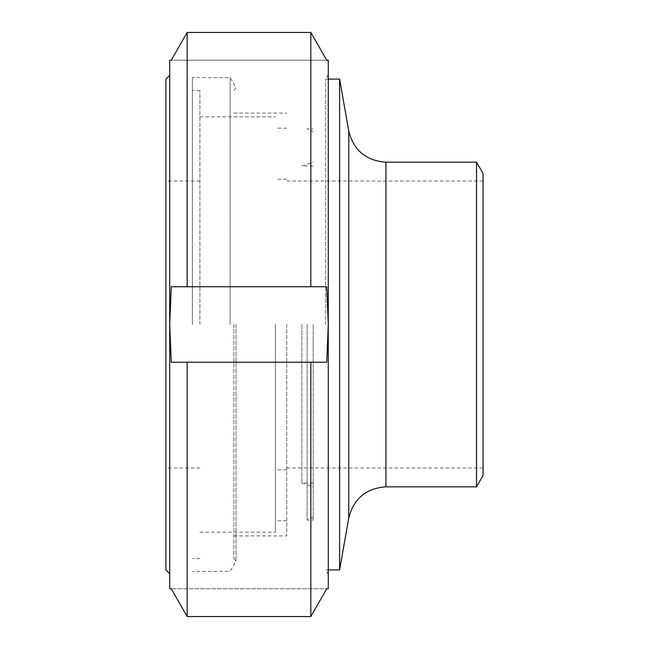 <?xml version="1.0" encoding="UTF-8"?>
<svg xmlns="http://www.w3.org/2000/svg" width="649" height="649" viewBox="0 0 649 649"><rect width="100%" height="100%" fill="white"/><g stroke="black" fill="none" stroke-linecap="round" stroke-linejoin="round"><path stroke-width="0.49" stroke-dasharray="3.25 2.43" d="M286.744 324.5L286.744 535.92L286.744 324.5M483.067 324.5L483.067 467.961L483.067 324.5M483.067 475.514L483.067 173.486M476.528 486.839L476.528 162.161M339.605 569.903L339.605 79.097M325.66 324.5L325.66 79.097L325.66 324.5M275.419 324.5L275.419 532.148L275.419 324.5M165.933 324.5L165.933 467.961L165.933 324.5M199.908 324.5L199.908 90.43L199.908 324.5M310.839 362.256L326.723 362.256L328.272 324.5L328.272 60.219L171.255 60.219L187.147 32.45L310.839 32.45L326.723 60.219L169.705 60.219L169.705 588.781L171.255 588.781L187.147 616.55L187.147 362.256L310.839 362.256L310.839 616.55L326.723 588.781L171.255 588.781L328.272 588.781L328.272 74.57L328.272 574.43L328.272 324.5L326.723 286.744L171.255 286.744L169.705 324.5L169.705 75.325L169.705 573.675L169.705 324.5L171.255 362.256L187.147 362.256M165.933 79.097L165.933 569.903M326.723 362.256L171.255 362.256L326.723 362.256M187.147 286.744L326.723 286.744L187.147 286.744L187.147 32.45M310.839 32.45L310.839 286.744M192.364 324.5L192.364 77.588L192.364 324.5M230.119 324.5L230.119 77.588L230.119 324.5M236.041 324.5L236.041 561.142L236.041 324.5M233.891 324.5L233.891 558.57L233.891 324.5M307.131 324.5L307.131 520.068L307.131 324.5M313.175 324.5L313.175 520.068L313.175 324.5M301.85 324.5L301.85 483.067L301.85 324.5M385.928 486.839L385.928 162.161M348.748 518.04L348.748 130.96M286.744 467.961L483.067 467.961M286.744 181.039L483.067 181.039M328.272 574.43L325.66 569.903L328.272 569.903M328.272 74.57L325.66 79.097L328.272 79.097M286.744 179.148L275.419 179.148M286.744 469.852L275.419 469.852M199.908 181.039L165.933 181.039M199.908 467.961L165.933 467.961M233.891 90.43L236.041 87.858L230.119 77.588L192.364 77.588M233.891 558.57L236.041 561.142L230.119 571.412L192.364 571.412M199.908 532.148L275.419 532.148M199.908 116.852L275.419 116.852M199.908 90.43L192.364 90.43M199.908 558.57L192.364 558.57M286.744 128.178L275.419 128.178M286.744 520.822L275.419 520.822M233.891 535.92L286.744 535.92M233.891 113.08L286.744 113.08M313.175 517.042L307.131 520.068L313.175 520.068M313.175 131.958L307.131 128.932L313.175 128.932M313.175 483.067L301.85 483.067L313.175 486.839M313.175 165.933L301.85 165.933L313.175 162.161"/><path stroke-width="0.97" d="M483.067 324.5L483.067 475.514L476.528 486.839L476.528 162.161L483.067 173.486L483.067 324.5M339.605 324.5L339.605 569.903L348.748 518.04L348.748 130.96L339.605 79.097L339.605 324.5M187.147 362.256L187.147 616.55L310.839 616.55L187.147 616.55L171.255 588.781L169.705 588.781L169.705 60.219L171.255 60.219L187.147 32.45L187.147 286.744L326.723 286.744L328.272 324.5L326.723 362.256L171.255 362.256L169.705 324.5L171.255 286.744L187.147 286.744M310.839 286.744L310.839 32.45L326.723 60.219L328.272 60.219L328.272 588.781L326.723 588.781L310.839 616.55L310.839 362.256M169.705 573.675L165.933 569.903L165.933 79.097L169.705 75.325M310.839 32.45L187.147 32.45M476.528 162.161L385.928 162.161L385.928 486.839L476.528 486.839M385.928 486.839C366.028 488.267 353.632 498.659 348.748 518.04M385.928 162.161C366.028 160.733 353.632 150.341 348.748 130.96M328.272 569.903L339.605 569.903M328.272 79.097L339.605 79.097"/></g></svg>
